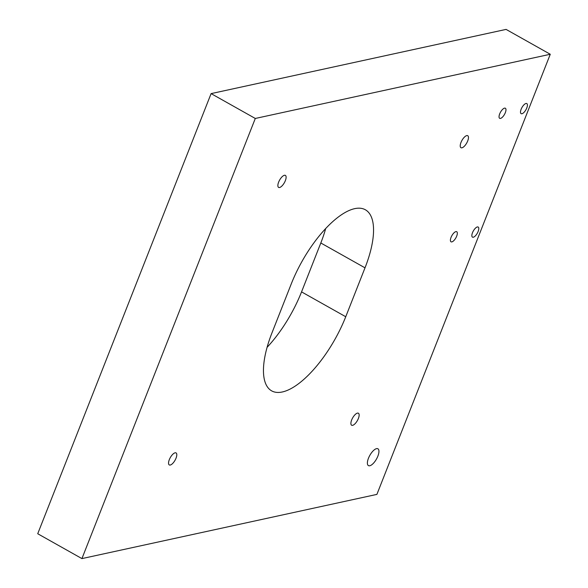 <?xml version="1.0" encoding="UTF-8"?>
<svg xmlns="http://www.w3.org/2000/svg" width="588" height="588" viewBox="0 0 588 588"><rect width="100%" height="100%" fill="white"/><g stroke="black" fill="none" stroke-linecap="round" stroke-linejoin="round"><path stroke-width="0.88" d="M451.055 237.368A5.792 2.279 -60.6 0 1 456.707 231.709A5.792 2.279 -60.6 0 1 456.685 236.148A5.792 2.279 -60.6 0 1 451.025 241.808A5.792 2.279 -60.6 0 1 451.055 237.368M499.69 113.888A5.792 2.279 -60.6 0 1 505.349 108.229A5.792 2.279 -60.6 0 1 505.327 112.661A5.792 2.279 -60.6 0 1 499.668 118.328A5.792 2.279 -60.6 0 1 499.69 113.888M521.144 109.221A5.792 2.279 -60.6 0 1 526.804 103.561A5.792 2.279 -60.6 0 1 526.774 107.994A5.792 2.279 -60.6 0 1 521.122 113.653A5.792 2.279 -60.6 0 1 521.144 109.221M472.502 232.701A5.792 2.279 -60.6 0 1 478.162 227.041A5.792 2.279 -60.6 0 1 478.14 231.474A5.792 2.279 -60.6 0 1 472.48 237.14A5.792 2.279 -60.6 0 1 472.502 232.701M176.025 458.199A6.894 2.72 119.4 0 0 176.047 452.914A6.894 2.72 119.4 0 0 169.315 459.654A6.894 2.72 119.4 0 0 169.293 464.939A6.894 2.72 119.4 0 0 176.025 458.199M467.695 140.973A6.894 2.72 119.4 0 0 467.725 135.696A6.894 2.72 119.4 0 0 460.992 142.436A6.894 2.72 119.4 0 0 460.963 147.713A6.894 2.72 119.4 0 0 467.695 140.973M285.342 180.67A6.894 2.72 119.4 0 0 285.371 175.386A6.894 2.72 119.4 0 0 278.639 182.133A6.894 2.72 119.4 0 0 278.609 187.41A6.894 2.72 119.4 0 0 285.342 180.67M358.371 418.502A6.894 2.72 119.4 0 0 358.401 413.224A6.894 2.72 119.4 0 0 351.668 419.964A6.894 2.72 119.4 0 0 351.639 425.242A6.894 2.72 119.4 0 0 358.371 418.502M368.47 458.221A9.658 3.8 -60.6 0 1 377.9 448.784A9.658 3.8 -60.6 0 1 377.856 456.178A9.658 3.8 -60.6 0 1 368.433 465.615A9.658 3.8 -60.6 0 1 368.47 458.221M81.923 558.6L255.295 118.467L550.272 54.258L376.901 494.39L81.923 558.6L37.728 533.742L211.099 93.61L255.295 118.467M211.099 93.61L506.077 29.4L550.272 54.258M325.723 228.438A75.859 29.885 -60.6 0 1 320.813 242.984L301.548 291.883A75.859 29.885 -60.6 0 1 267.092 347.332M345.744 316.741A75.859 29.885 -60.6 0 1 271.685 390.88A75.859 29.885 -60.6 0 1 272.001 332.793L291.266 283.894A75.859 29.885 -60.6 0 1 365.324 209.747A75.859 29.885 -60.6 0 1 365.008 267.834L345.744 316.741L301.548 291.883M365.008 267.834L320.813 242.984"/></g></svg>
